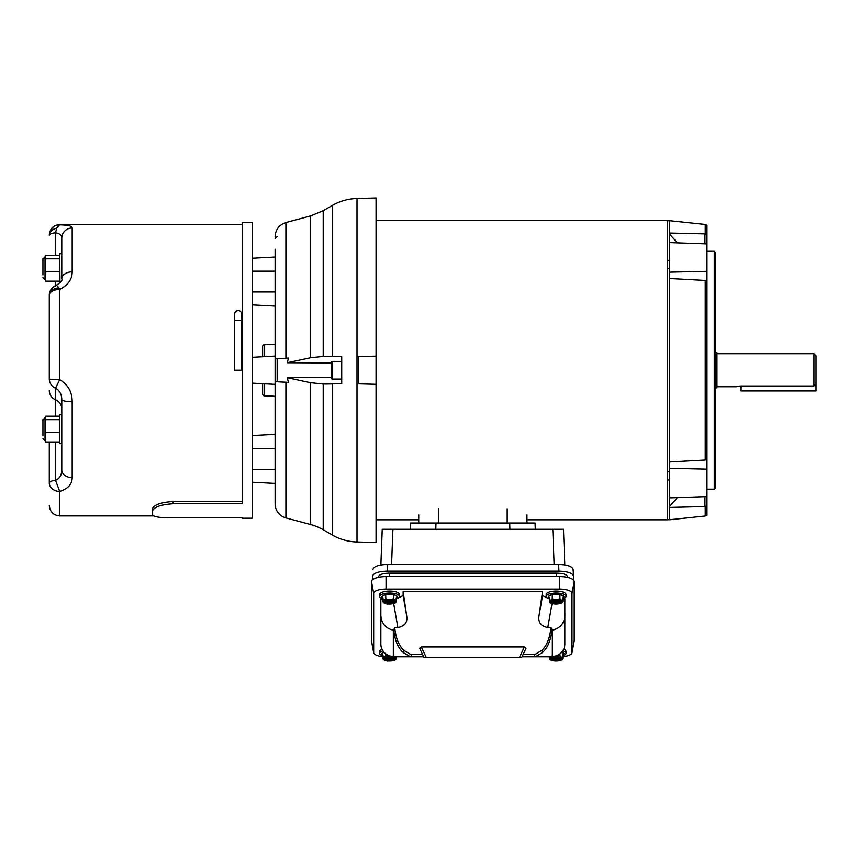 <?xml version="1.0" encoding="UTF-8"?>
<svg xmlns="http://www.w3.org/2000/svg" width="859" height="859" viewBox="0 0 859 859"><rect width="100%" height="100%" fill="white"/><g stroke="black" fill="none" stroke-linecap="round" stroke-linejoin="round"><path stroke-width="1.29" d="M382.867 598.906A9.889 3.382 -0 0 1 379.699 596.425A9.889 3.382 -0 0 1 389.589 593.043A9.889 3.382 -0 0 1 399.478 596.425A9.889 3.382 -0 0 1 396.31 598.906M379.699 596.425L379.699 594.46A9.889 3.382 -0 0 1 389.589 591.089A9.889 3.382 -0 0 1 399.478 594.46L399.478 596.425M396.31 600.366L395.763 601.01L396.31 597.66L397.223 598.197L396.31 598.734L396.31 601.44L382.867 601.44L382.867 598.734L381.965 598.197L381.815 596.425L385.702 594.117L393.476 594.117L393.411 598.637C390.856 600.14 388.311 600.14 385.777 598.637L385.702 594.117M397.223 598.197L397.363 596.425L393.476 594.117M381.965 598.197L382.867 597.66L383.425 601.01L382.867 600.366M385.777 598.637L383.543 600.989C387.57 599.271 391.607 599.271 395.645 600.989L393.411 598.637M382.867 601.44L383.425 602.739L387.398 604.07L394.109 603.63M393.411 603.158L395.763 602.739L396.31 601.44M383.425 602.739L383.543 602.771C387.57 604.489 391.607 604.489 395.645 602.771L395.763 602.739M549.331 598.884L542.566 595.588L542.566 591.55L403.118 591.55L406.597 615.302C407.885 622.045 404.986 626.125 397.889 627.553L394.721 627.553L393.69 630.227C395 640.75 398.211 648.223 403.333 652.647L409.807 656.416L393.336 656.416A12.488 12.488 0 0 1 380.848 643.928L380.848 599.088L380.859 644.271M393.69 630.227L393.336 630.227C384.692 628.069 380.537 622.346 380.848 613.047M541.804 650.36L542.351 652.647L535.876 656.416L534.695 656.416L534.137 654.333L523.174 654.333L535.318 654.333L541.804 650.36C546.796 645.796 549.846 638.194 550.963 627.553L547.795 627.553C540.708 626.147 537.809 622.066 539.087 615.302L542.566 591.55M571.976 652.819L574.177 641.136A14.571 4.982 180 0 0 574.199 640.814L574.199 581.597A14.571 4.982 180 0 0 559.639 576.604L386.056 576.604A14.571 4.982 180 0 0 371.485 581.597L371.485 640.814A14.571 4.982 180 0 0 371.517 641.136L373.708 652.819A12.37 4.231 -0 0 1 373.686 652.55L373.686 593.322A12.37 4.231 0 0 1 386.056 589.091L559.639 589.091A12.37 4.231 0 0 1 571.997 593.322L571.997 652.55A12.37 4.231 0 0 1 571.976 652.819A12.37 4.231 0 0 1 562.817 656.641M549.373 656.781L522.036 656.781M423.648 656.781L396.31 656.781M382.867 656.641A12.37 4.231 -0 0 1 373.708 652.819M403.118 591.55L403.118 595.588L396.353 598.884M564.835 644.271L564.835 599.088L562.817 599.088M409.807 656.416L410.989 656.416L411.547 654.333L422.51 654.333L419.686 648.277L421.329 646.945L524.355 646.945L525.998 648.277L521.724 657.457L525.998 648.277M382.867 599.088L380.848 599.088M394.721 627.553C395.838 638.194 398.887 645.796 403.88 650.36L410.377 654.333L422.51 654.333L423.97 657.457L521.724 657.457M564.835 599.088L564.835 613.047C565.168 622.324 561.002 628.047 552.348 630.227L550.963 627.553M564.835 613.047L564.835 643.928A12.488 12.488 0 0 1 552.348 656.416L535.876 656.416M411.547 654.333L410.377 654.333M535.318 654.333L534.137 654.333M419.686 648.277L422.51 654.333M410.989 656.416L402.42 656.416M542.351 652.647C547.473 648.223 550.683 640.75 551.993 630.227M706.989 242.388L706.989 459.458L705.239 460.027L705.239 280.442L669.526 278.509L669.526 220.699L667.443 220.742M669.526 480.009L667.443 479.966M667.443 471.763L669.526 471.763M677.418 497.597L669.526 506.423L669.526 278.509M669.526 268.706L667.443 268.706M667.443 260.502L669.526 260.46M714.269 251.29L715.311 252.331L715.311 488.137L714.269 489.179L714.269 251.29L706.989 251.29M714.269 489.179L706.989 489.179M667.443 519.727L669.526 519.77L669.526 507.433L704.96 506.595L704.96 496.631M669.526 506.423L669.526 507.433M669.526 461.959L705.239 460.027M677.418 242.872L669.526 234.045M706.989 498.08L706.989 459.458M705.239 506.574L705.239 516.012L706.989 515.239L706.989 505.887L704.96 506.595M669.526 497.866L706.989 496.566L706.989 505.887M705.239 233.895L705.239 224.457L706.989 225.23L706.989 243.902L669.526 242.592M705.239 280.442L706.989 281.011M669.526 233.036L704.96 233.873L706.989 234.582M716.975 386.754L736.131 386.754L741.081 385.992L813.967 385.992L813.967 353.715L716.975 353.715M813.967 385.992L816.05 383.801L816.05 390.952L741.124 390.952L741.124 385.992L739.18 386.11M715.311 387.871L716.975 387.871L716.975 352.598L715.311 352.598M816.05 383.801L816.05 355.798L813.967 353.715M567.52 577.398L567.627 576.808C566.972 574.596 563.418 573.382 556.965 573.157L556.353 576.604M567.627 576.808L567.627 577.42M389.728 576.604L389.116 573.157C382.663 573.382 379.109 574.596 378.465 576.808M389.116 573.157L556.965 573.157M372.57 579.696L372.581 575.927M372.57 576.121C373.493 573.125 378.347 571.46 387.119 571.149L558.962 571.149C567.735 571.46 572.588 573.125 573.511 576.121L573.511 580.072M558.962 571.149L558.575 564.427C567.359 564.75 572.201 566.403 573.125 569.41L573.511 576.121M558.575 564.427L387.506 564.427C378.722 564.75 373.88 566.403 372.956 569.41M563.461 529.273L564.803 564.911L563.461 529.273L552.777 529.273L554.109 564.427M391.586 564.427L392.907 529.273L552.777 529.273M392.907 529.273L382.223 529.273L380.881 564.975L382.234 529.273M410.409 529.273L410.623 523.034L410.409 529.273M535.06 523.034L535.286 529.273L535.06 523.034L410.623 523.034M418.73 514.874L418.73 523.034L418.73 519.824L376.059 519.824M376.059 220.645L667.443 220.645L667.443 519.824L526.954 519.824L526.954 523.034L526.954 514.874M562.731 650.864A9.889 3.382 -0 0 1 565.984 653.366A9.889 3.382 -0 0 1 562.817 655.846M563.654 649.232A9.889 3.382 -0 0 1 565.984 651.412L565.984 653.366M562.817 657.307L562.258 657.951L562.817 654.612L563.729 655.149L563.729 653.452M561.646 652.26L563.869 653.366L561.765 652.121M559.907 653.86L559.907 655.589L553.239 656.383M563.729 655.149L562.817 655.685L562.817 658.381L549.373 658.381L549.373 656.416L549.932 657.951L549.373 657.307M552.283 655.589L550.05 657.93C554.076 656.212 558.114 656.212 562.14 657.93L559.907 655.589M549.373 658.381L549.932 659.691L552.283 660.109M551.585 660.582L560.605 660.582L559.907 660.109L562.258 659.691L562.817 658.381M549.932 659.691L550.05 659.723C554.076 661.43 558.114 661.43 562.14 659.723L562.258 659.691M549.373 598.906A9.889 3.382 -0 0 1 546.206 596.425A9.889 3.382 -0 0 1 556.095 593.043A9.889 3.382 -0 0 1 565.984 596.425A9.889 3.382 -0 0 1 562.817 598.906M546.206 596.425L546.206 594.46A9.889 3.382 -0 0 1 556.095 591.089A9.889 3.382 -0 0 1 565.984 594.46L565.984 596.425M562.817 600.366L562.258 601.01L562.817 597.66L563.729 598.197L562.817 598.734L562.817 601.44L549.373 601.44L549.373 598.734L548.461 598.197L548.321 596.425L552.208 594.117L559.982 594.117L559.907 598.637C557.362 600.14 554.817 600.14 552.283 598.637L552.208 594.117M563.729 598.197L563.869 596.425L559.982 594.117M548.461 596.522L552.283 594.278L559.907 594.278L563.729 596.543M548.461 598.197L549.373 597.66L549.932 601.01L549.373 600.366M552.283 598.637L550.05 600.989C554.076 599.271 558.114 599.271 562.14 600.989L559.907 598.637M549.373 601.44L549.932 602.739L552.283 603.158M551.585 603.63L560.605 603.63M559.907 603.158L562.258 602.739L562.817 601.44M549.932 602.739L550.05 602.771C554.076 604.489 558.114 604.489 562.14 602.771L562.258 602.739M396.31 657.307L395.763 657.951L396.31 656.416L396.31 658.381L382.867 658.381L382.867 655.685L381.965 655.149L381.815 653.366L383.919 652.121M382.867 655.846A9.889 3.382 -0 0 1 379.699 653.366L379.699 651.412A9.889 3.382 -0 0 1 382.03 649.232M379.699 653.366A9.889 3.382 -0 0 1 382.953 650.864M392.445 656.383L385.777 655.589L385.777 653.86M381.965 655.149L382.867 654.612L383.425 657.951L382.867 657.307M385.777 655.589L383.543 657.93C387.57 656.212 391.607 656.212 395.645 657.93L393.411 655.589M382.867 658.381L383.425 659.691L387.398 661.022L394.109 660.582L393.411 660.109L395.763 659.691L396.31 658.381M383.425 659.691L383.543 659.723C387.57 661.43 391.607 661.43 395.645 659.723L395.763 659.691M332.358 379.077A1.042 1.042 0 0 1 331.316 378.035L331.316 362.434A1.042 1.042 0 0 1 332.358 361.392L332.358 379.077L341.721 379.077L341.721 361.392L332.358 361.392M173.131 503.761C160.493 504.609 153.557 507.164 152.322 511.427L152.322 509.215C153.525 504.942 160.472 502.375 173.131 501.506L173.131 503.761L242.238 503.761L242.238 222.256L242.238 224.543L59.7 224.543L56.673 228.193L55.545 232.757C59.636 233.444 61.719 235.237 61.784 238.147L61.784 278.864A10.405 7.033 0 0 1 72.188 271.831C72.167 279.304 68.001 285.167 59.7 289.408A10.405 5.777 180 0 0 49.296 295.185L49.296 378.959A10.405 10.05 0 0 0 55.545 388.171C59.636 390.566 61.719 394.345 61.784 399.489L61.784 470.002C61.708 475.102 59.636 478.549 55.545 480.321L59.7 491.445L59.7 515.926L153.332 515.926M58.766 287.851A10.405 7.355 180 0 0 49.296 295.185A10.405 10.05 0 0 1 55.545 285.972C56.05 284.855 57.134 285.489 58.766 287.851L59.7 289.408L59.7 379.624C68.022 384.649 72.188 392.026 72.188 401.733A10.405 2.255 180 0 1 61.784 399.489M45.656 256.712L42.95 258.795L42.95 274.977C42.95 278.52 42.95 278.52 42.95 274.977M45.656 417.538L42.95 419.622L42.95 435.803C42.95 439.357 42.95 439.357 42.95 435.803M234.432 314.147L234.593 315.232A3.64 3.64 0 0 1 238.072 310.518L238.813 310.593M234.432 314.158L234.432 320.407L241.712 320.407L241.551 315.232A3.64 3.64 0 0 0 238.072 310.518M234.496 313.46L237.331 310.593M173.131 501.506L242.238 501.506M59.7 224.543C53.387 225.165 49.919 228.634 49.296 234.947L49.296 235.226A10.405 10.383 0 0 1 59.7 224.843C68.022 225.004 72.188 226.057 72.188 227.989A10.405 10.158 180 0 0 61.784 238.147M72.188 401.733L72.188 477.668C72.167 484.229 68.001 488.814 59.7 491.445A10.405 8.654 180 0 1 49.296 482.79L49.296 441.998L49.296 482.79A10.405 2.695 180 0 1 55.545 480.321L55.545 441.998M242.238 518.213L252.224 518.213L252.224 222.256L242.238 222.256M152.322 509.215L152.322 514.659C153.525 516.946 160.472 517.977 173.131 517.762L242.238 517.762M61.784 253.706L59.7 253.706L59.98 282.836M61.784 414.532L59.7 414.532L59.7 443.673L61.784 443.673M234.432 320.407L234.432 370.229L241.712 370.229L241.712 320.407M45.033 256.712L45.033 279.83L45.656 279.83M45.033 417.538L45.033 440.667L45.656 440.667M59.7 441.998L45.656 441.998L45.656 416.207L59.7 416.207M59.7 281.161L45.656 281.161L45.656 255.381L59.7 255.381M45.656 419.664L59.7 419.664M45.656 432.56L59.7 432.56M45.656 258.827L59.7 258.827M45.656 271.723L59.7 271.723M49.296 296.473L49.296 378.959A10.405 0.666 0 0 0 59.7 379.624L55.545 388.171L55.545 399.789A10.405 10.05 0 0 1 61.784 409.002M61.784 278.864C62.707 280.335 60.774 282.536 55.975 285.467L55.975 285.467C51.744 287.325 49.521 290.567 49.296 295.185M49.296 234.947L49.296 235.226A10.405 2.695 0 0 1 55.545 232.757L55.545 255.381M72.188 477.668A10.405 7.677 180 0 1 61.784 470.002M331.316 362.97L287.25 362.756L310.668 357.731L323.209 356.442L323.209 210.713L332.358 205.43A52.034 52.034 0 0 1 357.011 198.483L376.059 197.978L376.059 356.163L370.605 356.302M332.358 205.43L332.358 356.539L341.721 356.71L341.721 383.758L323.209 384.016L323.209 529.756A52.034 52.034 0 0 0 310.668 524.559L310.668 382.738L287.25 377.713L331.316 377.498M332.358 383.93L332.358 535.039A52.034 52.034 0 0 0 357.011 541.986L376.059 542.491L376.059 384.306L358.375 383.844L358.375 356.625L376.059 356.163L376.059 384.306L370.605 384.166M275.116 249.217L275.116 503.857A14.571 14.571 0 0 0 285.918 517.923L310.668 524.559M252.224 357.312L275.116 356.109L252.224 357.312L262.629 356.764L262.629 346.66A2.083 2.083 0 0 1 264.636 344.588L275.116 344.223M262.629 383.705L262.629 393.809A2.083 2.083 0 0 0 264.636 395.881L275.116 396.246M285.918 358.224L285.918 222.535L310.668 215.91L310.668 357.731M252.224 435.567L275.116 434.364M252.224 258.237L275.116 257.045M252.224 448.495L275.116 448.495M252.224 383.157L275.116 384.36L252.224 383.157M287.25 362.756L288.484 358.085L277.167 358.675L277.167 381.793L275.116 381.686L275.116 359.653M275.599 358.761L277.167 358.675M277.167 381.793L287.121 382.309M277.167 236.558L275.116 238.415M288.484 382.384L287.25 377.713M323.209 356.442L330.973 356.517M330.973 383.952L325.518 384.048M310.668 382.738L323.209 384.016M332.358 356.539L325.518 356.421M358.375 383.844L361.907 383.941M397.223 596.543L393.411 594.278L385.777 594.278L381.965 596.543M383.543 600.989L395.645 600.989M395.645 602.771L383.543 602.771M380.848 643.928A12.488 12.488 0 0 0 393.336 656.416L393.336 630.227M386.056 576.604L386.056 589.091M559.639 589.091L559.639 576.604M571.997 593.322L574.199 581.597M571.997 652.55L574.199 640.814M373.686 652.55L371.485 640.814M373.686 593.322L371.485 581.597M393.69 603.737L397.889 627.553M403.118 595.588L406.597 615.302M542.566 595.588L539.087 615.302M551.993 603.737L547.795 627.553M564.835 643.928A12.488 12.488 0 0 1 552.348 656.416L552.348 630.227M524.355 646.945L519.459 657.457M421.329 646.945L426.225 657.457M403.88 650.36L403.333 652.647M669.526 468.305L706.989 469.154M669.526 272.163L706.989 271.315M704.96 243.838L704.96 233.873M387.506 564.427L387.119 571.149M573.125 569.41L573.501 575.927M509.688 523.034L509.902 529.273M435.996 523.034L435.781 529.273M507.186 508.743L507.186 523.034M438.498 523.034L438.498 508.743M550.05 657.93L562.14 657.93M562.14 659.723L550.05 659.723M550.05 600.989L562.14 600.989M562.14 602.771L550.05 602.771M384.037 652.26L381.965 653.484M383.543 657.93L395.645 657.93M395.645 659.723L383.543 659.723M56.673 228.193A10.405 7.355 180 0 0 49.296 235.226M55.545 285.639L55.545 281.161M72.188 227.989L72.188 271.831M55.545 416.207L55.545 399.789A10.405 10.05 0 0 1 49.296 390.577M357.011 198.483L357.011 541.986M285.918 382.244L285.918 517.923M264.636 344.588L264.636 356.657M264.636 383.812L264.636 395.881M252.224 291.974L275.116 291.974M252.224 271.165L275.116 271.165M252.224 469.304L275.116 469.304M385.079 603.63L387.398 604.07M383.264 601.042L395.924 601.042M705.239 516.012L669.526 519.77M705.239 224.457L669.526 220.699M549.771 657.994L562.42 657.994M549.771 601.042L562.42 601.042M385.079 660.582L387.398 661.022M383.264 657.994L395.924 657.994M45.033 440.667L42.95 438.584M45.033 279.83L42.95 277.747M59.7 515.926C53.387 515.303 49.919 511.835 49.296 505.522M252.224 304.902L275.116 306.105M252.224 482.232L275.116 483.424M285.918 222.535C279.154 224.8 275.546 229.493 275.116 236.612M323.209 210.713L310.668 215.91M323.209 529.756L332.358 535.039"/></g></svg>
